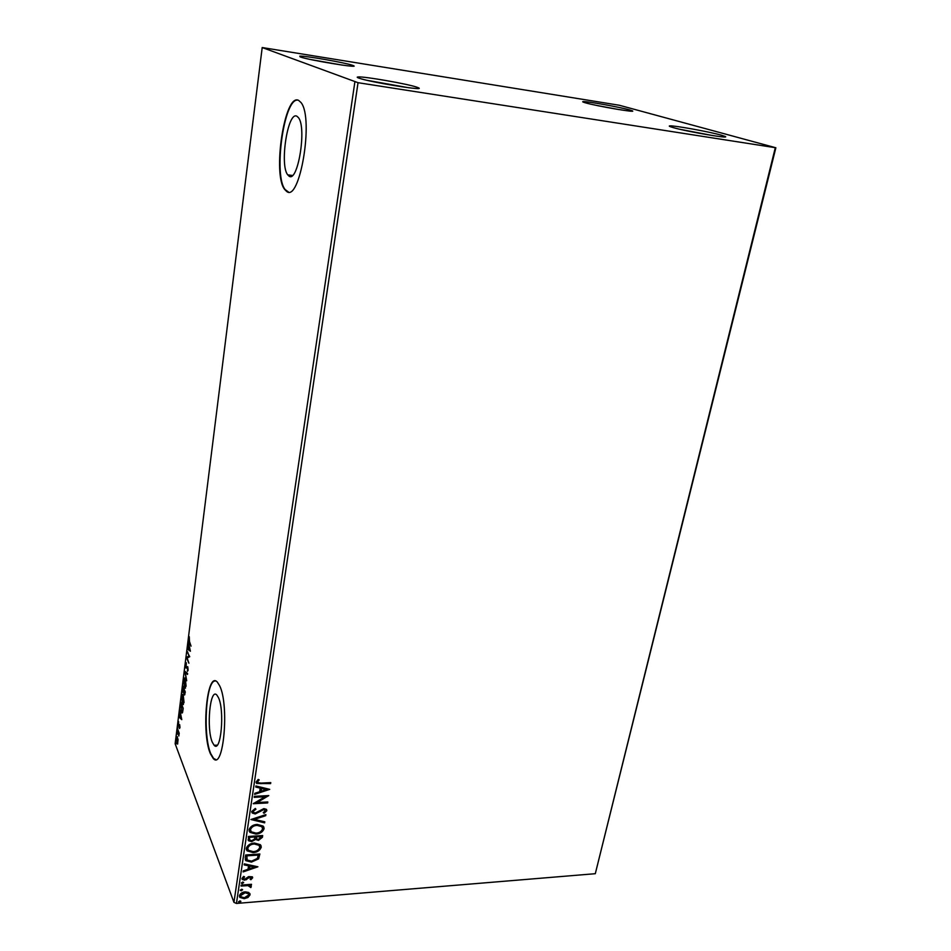 <?xml version="1.0" encoding="UTF-8"?>
<svg xmlns="http://www.w3.org/2000/svg" width="951" height="951" viewBox="0 0 951 951"><rect width="100%" height="100%" fill="white"/><g stroke="black" fill="none" stroke-linecap="round" stroke-linejoin="round"><path stroke-width="1.43" d="M352.536 65.322C345.558 62.742 304.605 55.598 299.791 56.133L300.159 56.894C308.065 60.02 361.796 68.793 353.249 65.595L352.536 65.322M310.894 59.568L341.837 65.037M416.978 87.23C408.157 84.009 364.34 76.33 358.194 76.936C356.756 77.019 356.934 77.4 358.729 78.053C369.036 82.083 428.687 91.665 418.024 87.623L416.978 87.23M366.991 80.3L408.752 87.754M721.084 135.113C709.161 131.737 674.532 125.461 670.003 125.877C668.422 125.96 669.433 126.519 673.058 127.553C687.193 131.713 732.734 139.405 724.781 136.314L721.084 135.113M680.345 129.384L713.678 135.743M629.479 109.888C619.672 107.094 586.85 101.21 583.201 101.602C582.083 101.662 582.797 102.066 585.352 102.791C596.693 106.143 638.68 113.264 632.082 110.732L629.479 109.888M595.837 105.264L618.887 109.567M212.37 742.351L214.153 745.287C220.941 753.465 224.864 710.361 218.421 697.558L216.864 695.074C210.052 687.121 206.165 728.858 212.37 742.351M288.902 176.006C297.651 183.852 307.03 127.933 298.459 117.662L296.974 116.284C287.82 110.482 279.404 165.308 287.761 174.865L288.902 176.006M286.417 191.21C299.517 203.918 314.163 118.53 301.075 102.613L298.673 100.414C284.599 92.425 272.188 175.281 284.813 189.582L286.417 191.21M297.901 100.152C283.933 97.442 273.187 176.03 285.241 189.629L288.367 191.912M210.444 753.822L213.238 758.47C223.533 770.999 229.5 704.917 219.633 685.754L217.351 682.14C206.997 670.134 201.101 733.055 210.444 753.822M215.176 680.999C205.891 680.429 202.646 735.622 210.825 753.81L213.618 758.446L215.734 759.504M248.746 892.466L250.065 894.843L247.997 897.482L244.205 898.683L239.818 897.375L239.402 895.699C240.365 893.358 242.315 892.074 245.227 891.86L248.746 892.466M241.162 885.096L251.492 884.287L251.349 885.226L249.84 885.345L251.04 886.047L250.826 887.568L248.021 885.631L241.031 886.035L241.162 885.096M252.657 877.785L250.921 879.711L250.113 879.223L251.254 877.488L250.125 877.131L244.68 880.186L242.243 879.449L241.97 878.427L243.67 876.382L244.55 876.846L243.432 878.819L244.764 879.247L248.58 876.62L252.395 876.822L252.657 877.785L250.921 879.711M245.215 857.861L245.643 854.985L259.861 853.998L258.613 858.848L251.444 862.105L245.762 860.643L245.215 857.861M248.401 836.452L262.678 835.537L262.417 837.308L258.446 840.399L255.593 839.436L251.646 841.635L248.52 840.732L248.401 836.452M250.921 819.512L265.876 814.615L265.709 815.673L254.381 819.382L264.782 821.807L264.616 822.853L250.921 819.512M254.214 797.33L254.369 796.344L268.776 795.583L257.079 802.537L267.802 801.955L267.659 802.929L253.263 803.714L264.949 796.76L254.214 797.33M261.156 783.089L270.762 782.614L270.607 783.6L256.639 783.469L256.128 781.972L258.173 779.451L259.207 779.903L257.923 781.235L257.935 782.685L261.156 783.089M358.04 82.701L775.861 147.774L619.351 105.264L262.203 47.55L358.04 82.701L236.442 903.45L595.302 873.696L775.279 147.821M269.727 789.354L254.654 794.37L254.82 793.3L259.647 791.743L260.194 788.129L255.748 787.048L255.902 785.966L269.727 789.354M251.742 811.5L255.32 808.457L255.926 809.218L253.228 811.334L253.632 812.451L255.403 812.974L263.843 808.623L266.339 809.313L266.839 810.704L264.045 813.283L263.272 812.57L265.365 810.775L263.748 809.598L255.237 813.949L252.253 813.034L251.742 811.5M257.234 824.422L263.154 826.074L264.081 828.725C262.69 832.089 259.956 833.872 255.855 834.075L249.863 832.327L249.031 829.736C250.434 826.407 253.168 824.636 257.234 824.422M254.428 843.038L260.408 844.714L261.252 847.258C259.873 850.586 257.139 852.369 253.061 852.595L247.01 850.812L246.261 848.34C247.652 845.035 250.375 843.275 254.428 843.038M257.911 866.789L243.123 871.912L243.278 870.89L248.021 869.285L248.532 865.838L244.169 864.899L244.324 863.865L257.911 866.789M242.612 882.041L243.67 882.73L241.423 883.313L242.612 882.041M241.53 889.233L242.6 889.91L240.353 890.493L241.53 889.233M239.795 900.882L240.865 901.56L238.606 902.13L239.795 900.882M178.063 739.664L177.504 744.098L176.28 737.869L177.136 736.502L178.063 739.664M177.468 728.621L179.216 733.209L178.824 736.026L177.468 728.621M179.965 727.539L179.513 728.49L179.513 725.435L178.467 725.732L178.622 721.583L178.562 724.876L179.703 724.757L179.965 727.539M180.464 704.715L180.785 702.195L183.21 708.317L182.592 712.347L181.724 712.929L180.797 704.703M182.818 685.944L185.279 691.983L184.399 695.003L183.757 692.245L182.913 692.435L182.818 685.944M184.672 671.133L187.609 673.498L187.49 674.437L185.255 672.619L186.693 680.773L184.672 671.133M187.097 651.756L189.724 656.713L187.145 657.949L188.904 663.18L186.396 657.331L188.964 656.071L187.573 651.744M189.475 641.45L191.056 646.157L189.332 642.27L189.273 636.73L189.475 641.45M262.203 47.55L175.139 743.73L233.946 902.344L354.854 82.036M190.414 651.221L187.418 649.176L187.537 648.237L188.488 648.939L188.334 641.842L190.414 651.221M185.493 663.953L186.337 662.74L186.111 667.269L187.763 666.829L188.108 670.217L187.406 671.358L187.668 667.721L185.861 667.887L185.885 663.953M185.314 678.741L186.099 686.135L184.779 688.167L183.495 679.894L184.815 677.897L185.314 678.741M183.246 695.122L184.03 702.527L182.747 704.525L181.451 696.18L182.735 694.23L182.877 695.229M181.784 719.645L178.919 717.042L179.038 716.139L179.941 717.006L179.81 709.981L181.784 719.645M177.968 726.457L177.885 727.979L177.968 726.457M177.171 732.769L177.088 734.303L177.171 732.769M175.887 743.04L175.804 744.562L175.887 743.04M775.861 147.774L595.302 873.696M236.442 903.45L233.946 902.344M190.319 650.781L187.418 649.176M188.785 649.153L189.796 649.89L189.094 646.739L188.785 649.153M187.335 657.866L186.396 657.331M187.109 657.319L186.42 657.129M187.133 657.129L189.475 656.154M187.68 666.663L186.253 667.34M188.06 670.503L187.335 670.324M186.717 668.149L185.861 667.887M187.549 673.902L185.255 672.619M185.647 672.619L185.469 671.775M184.779 688.167L185.481 688.155L184.969 687.264M184.934 687.252L184.256 687.264M184.399 678.788L184.803 677.885M184.363 686.42L184.779 687.133L185.837 685.552L184.791 678.895L183.745 680.476L184.363 686.42M184.886 694.634L184.149 694.575M183.662 692.53L182.913 692.435M184.803 693.089L184.125 690.26L184.244 693.707L185.136 693.077M183.816 690.069L182.961 687.407L183.174 691.876L184.494 690.057M182.747 704.525L183.436 704.501L182.937 703.609M182.83 703.55L182.212 703.562M182.342 695.122L182.735 694.23M182.307 702.73L182.747 703.478L183.769 701.933L182.723 695.229L181.7 696.774L182.307 702.73M182.366 712.846L181.879 711.99M182.854 708.531L180.928 703.657L181.225 711.027L181.7 711.871L182.414 711.324L183.186 708.519M181.653 718.968L178.919 717.042M180.238 717.292L181.189 718.207L180.524 714.962L180.238 717.292M178.99 725.114L178.467 725.732M179.703 724.745L178.752 725.114M179.68 724.686L179.038 724.71M177.778 743.837L176.791 743.254M177.029 737.405L177.255 736.645M176.886 742.422L177.219 743.016L177.861 742.077L177.112 737.465L176.886 742.422M270.476 782.625L270.607 783.6M270.393 783.137L260.645 783.624L256.152 782.685M258.731 779.689L257.923 781.235M257.721 780.771L257.626 781.888M257.412 781.425L257.614 782.114M269.062 789.199L254.737 793.812M255.807 786.643L260.194 788.129M266.244 789.615L261.406 788.01L261.192 791.244L266.244 789.615L261.608 788.486L261.192 791.244M268.016 795.618L257.079 802.537M267.528 801.966L267.659 802.929M267.445 802.454L253.798 803.203M254.286 796.843L264.949 796.76M255.593 808.79L253.228 811.334M253.025 810.87L253.239 811.762M266.601 809.622L266.839 810.704M266.625 810.228L264.045 813.283M264.913 809.515L263.748 809.598M263.546 809.123L261.81 810.288M261.596 809.824L260.194 811.572M259.992 811.108L255.237 813.949M255.034 813.474L251.765 812.213M265.579 814.722L265.709 815.673M265.507 815.197L254.381 819.382M264.509 821.735L264.616 822.853M264.414 822.377L251.385 819.358M263.772 826.894L264.081 828.725M263.879 828.25C262.488 831.602 259.742 833.385 255.641 833.587L255.855 834.075M255.641 833.587L249.126 831.115M262.345 827.358L261.608 826.205L256.889 824.909C253.644 825.064 251.444 826.478 250.303 829.129L250.577 830.675M255.997 833.112C259.254 832.945 261.454 831.531 262.619 828.856L261.81 826.681L257.091 825.385C253.846 825.551 251.646 826.954 250.505 829.605L251.254 831.792L255.997 833.112M262.393 835.56L262.203 836.821L258.446 840.399M258.244 839.923L255.593 839.436M255.391 838.948L251.646 841.635M251.444 841.159L248.056 839.888M249.364 837.938L249.84 840.102L251.789 840.684L254.571 839.008L255.046 836.987L249.519 836.844L249.531 839.483M256.223 836.892L256.687 838.913L258.565 839.448L261.073 836.595L256.306 836.404L256.401 838.354M256.306 836.404L256.437 837.379M261.073 836.595L256.508 836.892M249.519 836.844L249.554 838.425M255.046 836.987L249.721 837.32M260.954 845.475L261.252 847.258M261.049 846.77C259.671 850.099 256.936 851.87 252.859 852.096L253.061 852.595M252.859 852.096L246.345 849.671M259.528 845.938L258.862 844.845L254.083 843.513C250.85 843.692 248.675 845.094 247.545 847.721L247.795 849.231M253.204 851.632C256.449 851.454 258.636 850.039 259.789 847.4L259.064 845.332L254.286 844.001C251.052 844.167 248.877 845.582 247.736 848.209L248.389 850.265L253.204 851.632M259.575 854.022L258.613 858.848M258.41 858.349L251.444 862.105M251.242 861.618L245.263 859.716M258.268 855.056L246.761 855.353L247.201 860.037L251.587 861.154L257.352 858.432L258.268 855.056L246.963 855.841L246.796 859.383M257.162 866.623L243.206 871.318M244.229 864.459L248.532 865.838M254.488 867.11L249.733 865.636L249.531 868.774L254.488 867.11L249.935 866.135L249.531 868.774M251.183 877.416L250.125 877.131M249.935 876.632L249.162 877.428M248.96 876.929L246.321 879.746M246.131 879.247L244.68 880.186M244.478 879.687L241.97 878.843M244.015 876.56L243.266 878.225M243.076 877.725L243.254 878.367M243.468 882.255L242.374 883.61M242.184 883.11L241.316 882.897M251.219 884.311L251.349 885.226M251.159 884.727L249.84 885.345M251.1 886.106L251.29 886.831M251.088 886.332L250.826 887.568M250.624 887.069L250.03 886.855M249.851 886.201L248.021 885.631M247.831 885.131L241.102 885.5M242.398 889.435L241.304 890.79M241.114 890.279L240.246 890.077M249.851 893.476L250.065 894.843M249.875 894.344L247.997 897.482M247.807 896.971L244.205 898.683M244.015 898.172L239.426 896.555M248.615 893.952L244.894 892.288L240.484 895.093L240.674 896.104M244.336 897.756L248.805 894.939L248.496 893.785L245.085 892.787L240.674 895.604L241.007 896.805L244.336 897.756M240.662 901.084L239.569 902.428M239.379 901.917L238.511 901.714M187.537 666.853L186.824 666.865M300.361 56.965L299.791 56.133M359.002 78.148L358.194 76.936M670.55 126.768L670.003 125.877M583.605 102.244L583.201 101.602M217.197 745.168L214.153 745.287M292.421 175.459L287.761 174.865M631.44 111.184L632.082 110.732M723.889 136.932L724.781 136.314M416.907 88.491L418.024 87.623M352.488 66.178L353.249 65.595M181.724 712.929L182.319 712.905"/></g></svg>
